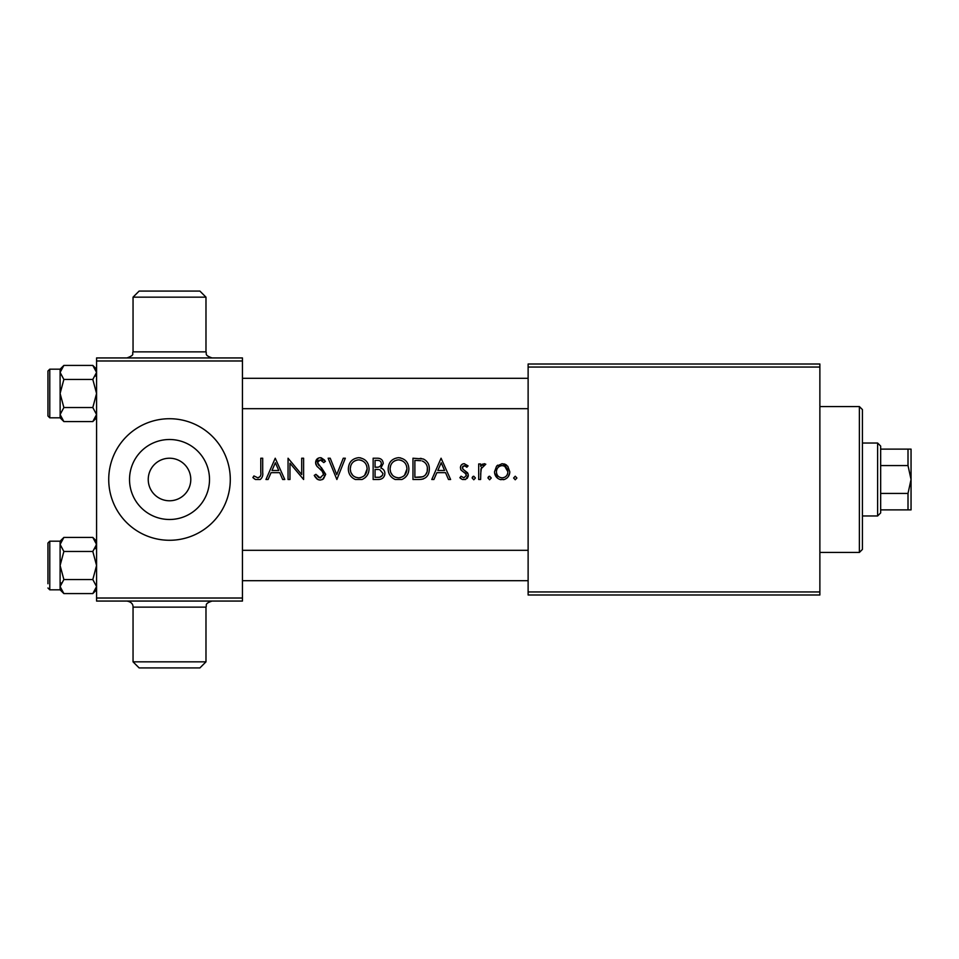 <?xml version="1.0" encoding="UTF-8"?>
<svg xmlns="http://www.w3.org/2000/svg" width="959" height="959" viewBox="0 0 959 959"><rect width="100%" height="100%" fill="white"/><g stroke="black" fill="none" stroke-linecap="round" stroke-linejoin="round"><path stroke-width="1.44" d="M205.981 661.842L199.904 667.92L139.127 667.92L133.049 661.842L205.981 661.842L205.981 607.143L133.049 607.143C133.109 603.906 131.083 601.88 126.972 601.065M133.049 297.158L139.127 291.08L199.904 291.08L205.981 297.158L133.049 297.158L133.049 351.857L205.981 351.857C207.144 353.631 203.728 355.022 212.059 357.935M148.249 478.997L148.237 479.5A21.278 21.278 0 0 0 169.515 500.778A21.278 21.278 0 0 0 190.781 479.5L190.781 478.997M190.781 480.003L190.781 479.5A21.278 21.278 0 0 0 169.515 458.222A21.278 21.278 0 0 0 148.237 479.5L148.249 480.003M129.525 479.5A39.99 39.99 0 0 0 169.515 519.49A39.99 39.99 0 0 0 209.506 479.5A39.99 39.99 0 0 0 169.515 439.51A39.99 39.99 0 0 0 129.525 479.5M108.727 479.5A60.777 60.777 0 0 0 169.515 540.277A60.777 60.777 0 0 0 230.292 479.5A60.777 60.777 0 0 0 169.515 418.723A60.777 60.777 0 0 0 108.727 479.5M252.876 477.594L255.478 479.5L260.225 479.5C262.298 477.762 263.126 475.46 262.694 472.595L262.694 458.222L260.788 458.222L260.788 472.379C261.292 475.22 260.345 477.055 257.923 477.858L253.931 475.952L252.876 477.594M275.233 458.222L265.967 479.5L268.076 479.5L271.049 472.679L279.704 472.679L282.677 479.5L284.787 479.5L275.233 458.222M288.06 458.222L288.06 479.5L289.966 479.5L289.966 463.209L303.607 479.5L303.607 458.222L301.689 458.222L301.689 474.561L288.06 458.222M314.24 475.4L317.777 479.5L320.15 480.051L322.536 479.5L325.7 474.285L317.513 462.562L320.21 459.864L323.806 462.586L325.425 461.279L320.318 457.683C317.345 458.006 315.775 459.661 315.607 462.646L316.65 465.882L323.111 472.176L323.782 474.261L320.078 477.858L315.919 474.321L314.24 475.4M328.146 458.222L336.873 479.5L345.336 458.222L343.262 458.222L336.741 474.645L330.22 458.222L328.146 458.222M348.333 468.951C348.465 473.938 350.802 477.462 355.369 479.5L362.046 479.5C366.614 477.438 368.951 473.89 369.059 468.855C368.7 462.166 365.199 458.45 358.57 457.683C352.085 458.57 348.668 462.334 348.333 468.951C348.692 462.322 352.109 458.558 358.57 457.683L360.692 457.875M373.147 458.222L373.147 479.5L378.529 479.5C382.389 479.32 384.499 477.306 384.883 473.458C384.775 470.749 383.432 468.939 380.843 468.028L383.24 463.497C382.893 459.876 380.807 458.114 376.995 458.222L373.147 458.222M388.155 468.951C388.275 473.938 390.625 477.462 395.192 479.5L401.857 479.5C406.424 477.438 408.774 473.89 408.882 468.855C408.522 462.166 405.022 458.45 398.393 457.683C391.907 458.57 388.491 462.334 388.155 468.951C388.515 462.322 391.931 458.558 398.393 457.683L400.514 457.875M412.969 458.222L412.969 479.5L419.155 479.5C425.724 479.272 429.117 475.808 429.332 469.131C429.452 464.432 427.45 461.063 423.327 458.989L412.969 458.222M441.068 458.222L431.79 479.5L433.9 479.5L436.872 472.679L445.527 472.679L448.5 479.5L450.61 479.5L441.068 458.222M459.876 477.666L462.406 479.5L465.606 479.5L468.34 475.28L467.644 472.883L462.849 469.095L462.334 467.68L464.276 465.594L466.853 467.225L468.064 465.894L464.216 463.677C461.806 463.952 460.548 465.307 460.428 467.764L461.111 470.15L465.93 473.878L466.434 475.364L463.904 477.858L461.063 476.227L459.876 477.666M472.152 478.002L473.794 479.776L475.424 478.002L473.794 476.227L472.152 478.002L473.794 479.776L475.424 478.002M478.697 463.952L478.697 479.5L480.615 479.5L480.938 468.939L485.793 464.216L484.211 463.677L480.615 466.242L480.615 463.952L478.697 463.952M487.975 478.002L489.605 479.776L491.248 478.002L489.605 476.227L487.975 478.002L489.605 479.776L491.248 478.002M494.52 471.768C494.664 475.58 496.498 478.157 500.035 479.5L504.29 479.5C507.814 478.157 509.649 475.58 509.792 471.768L507.779 466.242L502.168 463.677L496.534 466.254L494.52 471.768M513.616 478.002L515.247 479.776L516.889 478.002L515.247 476.227L513.616 478.002L515.247 479.776L516.889 478.002M242.447 601.065L96.571 601.065L96.571 598.02L242.447 598.02L242.447 601.065M242.447 360.98L96.571 360.98L96.571 357.935L242.447 357.935L242.447 598.02M96.571 360.98L96.571 598.02M819.873 594.988L528.121 594.988L528.121 591.943L819.873 591.943L819.873 594.988M819.873 367.057L528.121 367.057L528.121 364.012L819.873 364.012L819.873 591.943M528.121 367.057L528.121 591.943M384.619 471.684L384.811 472.547M384.763 474.705L384.427 475.856M381.238 464.408L381.334 463.533C380.879 466.254 379.165 467.489 376.192 467.225L375.065 467.225L375.065 460.404L377.355 460.404C379.728 460.284 381.059 461.327 381.334 463.533L381.059 462.142M378.158 460.44L377.355 460.404M375.065 467.225L377.402 467.189M382.497 475.256L382.965 473.458L379.704 469.658L382.965 473.458C382.413 476.323 380.603 477.606 377.522 477.318L375.065 477.318L375.065 469.407L378.637 469.502M377.954 469.442L376.18 469.407M375.065 477.318L378.841 477.27M379.824 477.138L382.389 475.436M368.951 470.569L368.628 472.212M368.628 472.224L368.052 473.806M366.877 475.796L364.971 477.822M349.352 473.854L348.776 472.296M348.764 472.26L348.441 470.629M360.021 459.984L358.654 459.864C363.964 460.5 366.794 463.485 367.153 468.855L366.71 465.87M365.799 463.892L365.127 462.969M361.987 460.584L360.848 460.164M364.708 475.28L367.153 468.855C366.829 474.249 364 477.258 358.654 477.858L360.38 477.69M355.345 477.186L358.654 477.858C353.403 477.246 350.598 474.273 350.239 468.951L350.814 472.284L352.588 475.161M352.828 475.412L353.859 476.311M350.802 465.571L350.239 468.951C350.55 463.593 353.356 460.56 358.654 459.864L356.928 460.056M355.298 460.62L353.919 461.435M353.811 461.507L353.08 462.118M319.227 479.968L317.681 479.452M316.89 478.961L314.768 476.395M315.919 474.321L318.7 477.534M319.371 477.786L320.809 477.798M323.722 474.969L322.092 470.917M321.541 470.354L319.731 468.783M317.801 467.129L317.177 466.518M316.05 464.815L315.667 463.497M315.607 462.646L318.424 458.066M321.145 457.755L324.61 460.128M322.548 460.955L321.373 460.092M321.349 460.08L318.256 460.644M317.693 461.519L317.741 463.808M318.364 464.851L319.023 465.559M321.277 467.429L325.7 474.285L323.435 478.913M255.478 479.5L254.099 478.649M253.931 475.952L257.923 477.858L260.261 476.443M271.996 470.497L275.377 462.753L278.745 470.497L271.996 470.497L278.745 470.497M408.774 470.569L408.45 472.212M408.438 472.224L407.875 473.806M406.7 475.796L404.794 477.822M389.174 473.854L388.599 472.296M388.587 472.26L388.251 470.629M399.843 459.984L398.476 459.864C403.787 460.5 406.616 463.485 406.976 468.855L406.52 465.87M405.621 463.892L404.95 462.969M401.809 460.584L400.658 460.164M404.53 475.28L406.976 468.855C406.652 474.249 403.823 477.258 398.476 477.858L400.203 477.69M395.168 477.186L398.476 477.858C393.226 477.246 390.421 474.273 390.061 468.951L390.625 472.284L392.411 475.161M392.651 475.412L393.681 476.311M390.625 465.571L390.061 468.951C390.373 463.593 393.178 460.56 398.476 459.864L396.75 460.056M395.108 460.62L393.741 461.435M393.634 461.507L392.89 462.118M420.198 458.354L421.744 458.57M429.021 466.05L429.26 467.548M423.267 478.985L421.061 479.404M423.47 461.507L422.272 461.003C425.772 462.526 427.498 465.235 427.426 469.131C427.522 472.727 425.952 475.28 422.727 476.779L414.875 477.318L414.875 460.404L420.857 460.692M418.879 460.476L416.254 460.404M427.187 471.492L427.366 467.848M426.815 465.463L426.216 464.192M421.361 477.079L423.818 476.287M425.508 474.909L427.115 471.78M414.875 477.318L419.73 477.246M419.934 477.234L421.025 477.126M437.819 470.497L441.2 462.753L444.58 470.497L437.819 470.497L444.58 470.497M466.853 467.225L466.146 466.47M465.307 465.858L462.885 466.242L462.334 467.68L463.389 469.646M464.36 470.342L468.16 474.022M468.268 476.167L467.129 478.445M462.406 479.5L460.404 478.277M461.063 476.227L463.904 477.858L466.434 475.364L465.199 473.231M466.434 475.364L465.93 473.878M461.111 470.15L460.596 469.011M460.428 467.764L460.907 465.678M461.447 464.911L462.694 463.976M472.272 477.33L473.147 476.359M482.089 464.456L482.725 464.048M484.211 463.677L485.793 464.216M483.887 465.594L483.288 465.678M481.478 467.405L480.615 474.273M488.083 477.33L488.97 476.359M496.534 466.254L497.685 465.163M503.763 463.844L505.237 464.312M505.273 464.324L506.628 465.151M509.708 473.063L508.126 476.803M504.29 479.5L503.247 479.704M501.066 479.704L500.023 479.5M497.757 478.385L494.604 473.039M504.422 466.086L502.156 465.594C505.741 466.074 507.647 468.136 507.886 471.78L504.71 466.23M507.791 472.931L507.886 471.78C507.659 475.424 505.753 477.45 502.156 477.858L503.319 477.75M505.045 477.079L506.292 476.048M501.006 477.75L502.156 477.858C498.572 477.462 496.666 475.436 496.426 471.78L496.522 472.943M496.522 470.617L496.426 471.78C496.654 468.136 498.56 466.074 502.156 465.594L500.994 465.714M498.992 466.613L497.601 468.028M496.822 469.49L496.558 470.401M859.384 552.444L859.384 406.556L862.429 409.601L862.429 549.399L859.384 552.444L819.873 552.444M859.384 406.556L819.873 406.556M96.571 369.179L92.807 365.415L96.571 372.428L92.807 379.452L63.869 379.452L60.105 372.428L61.136 368.843L60.225 371.253M92.879 365.487L95.516 368.807M96.571 372.428L95.528 376.048M242.447 550.31L528.121 550.31M242.447 580.698L528.121 580.698M92.807 379.452L96.571 393.49L92.807 407.539L96.571 414.552L92.807 421.576L63.869 421.576L60.105 414.552L63.869 407.539L60.105 393.49L63.869 379.452M47.95 415.978L47.95 371.001L49.772 369.179L49.772 417.812L47.95 415.978M92.807 365.415L63.869 365.415L60.105 372.428L60.153 415.331M92.807 407.539L63.869 407.539M95.528 418.172L96.571 414.552M60.105 414.552L60.105 417.812L63.869 421.576M49.772 369.179L60.105 369.179L60.105 372.428M47.95 402.612L47.95 411.723M96.571 541.188L92.807 537.424L96.571 544.448L92.807 551.461L96.571 565.51L92.807 579.548L96.571 586.572L92.807 593.585L63.869 593.585L60.105 586.572L61.16 582.952M63.797 593.513L61.172 590.193M96.571 586.572L95.54 590.157L96.463 587.747M96.523 543.669L95.097 548.752M528.121 408.69L242.447 408.69M528.121 378.302L242.447 378.302M61.16 540.828L60.105 544.448L60.105 565.51L63.869 551.461L60.105 544.448L63.869 537.424L92.807 537.424M47.95 583.743L47.95 543.022L49.772 541.188L49.772 589.821L60.105 589.821L63.869 593.585M92.807 551.461L63.869 551.461M63.869 579.548L60.105 565.51L60.105 586.572L63.869 579.548L92.807 579.548M60.105 586.572L60.105 589.821M60.105 544.448L60.105 541.188L63.869 537.424M877.617 443.034L880.662 446.067L880.662 512.933L877.617 515.966L877.617 443.034L862.429 443.034M880.662 493.429L908.005 493.429L911.05 479.5L908.005 465.571L908.005 449.112L911.05 449.112L911.05 509.888L908.005 509.888L908.005 493.429M880.662 465.571L908.005 465.571M880.662 509.888L908.005 509.888M880.662 449.112L908.005 449.112M133.049 351.857C131.611 353.835 135.722 354.698 126.972 357.935M205.981 297.158L205.981 351.857M133.049 661.842L133.049 607.143M205.981 607.143C207.156 605.273 203.823 603.87 212.059 601.065M49.772 417.812L60.105 417.812M60.105 369.179L63.869 365.415M96.571 417.812L92.807 421.576M49.772 541.188L60.105 541.188M49.772 589.821L47.95 587.999M96.571 589.821L92.807 593.585M877.617 515.966L862.429 515.966"/></g></svg>
